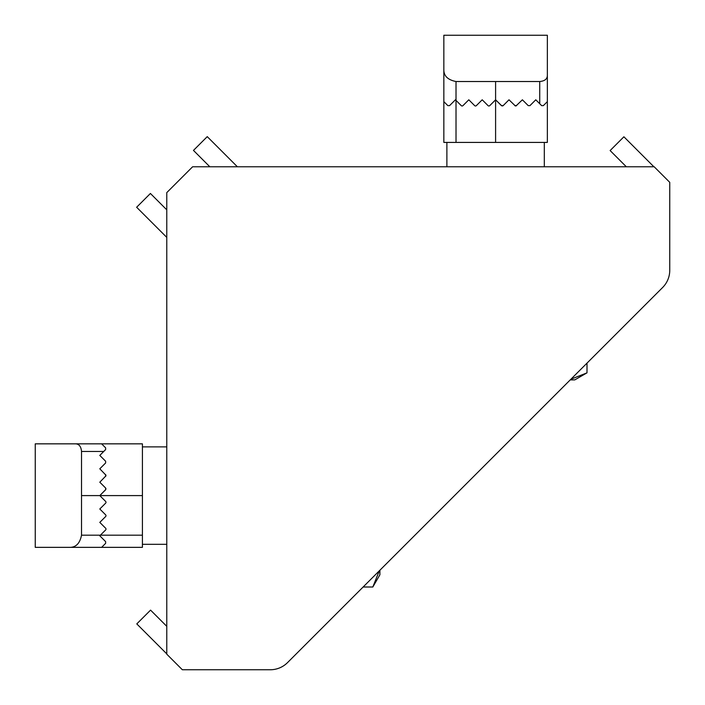 <?xml version="1.0" encoding="UTF-8"?>
<svg xmlns="http://www.w3.org/2000/svg" width="705" height="705" viewBox="0 0 705 705"><rect width="100%" height="100%" fill="white"/><g stroke="black" fill="none" stroke-linecap="round" stroke-linejoin="round"><path stroke-width="1.06" d="M496.602 453.544L570.239 379.898L574.76 379.898L587.001 372.83L587.001 363.137L662.612 287.525A24.358 24.358 0 0 0 669.75 270.297L669.75 182.339L654.187 166.777L192.615 166.777L166.777 192.615L166.777 654.187L182.339 669.75L270.297 669.75A24.358 24.358 0 0 0 287.525 662.612L363.137 587.001L372.83 587.001L379.246 570.9M372.83 587.001L379.898 574.76L379.898 570.239L453.544 496.602M287.525 662.612L662.612 287.525M166.777 209.834L150.412 193.47L136.638 207.252L166.777 237.391M237.391 166.777L207.252 136.638L193.47 150.412L209.834 166.777M166.777 626.331L150.562 610.125L136.788 623.899L166.777 653.887M653.887 166.777L623.899 136.788L610.125 150.562L626.331 166.777M495.597 81.524L539.73 81.524C544.939 81.031 547.477 78.863 547.353 75.038L547.353 142.419L456.02 142.419L456.02 100.401L461.246 105.635A1.216 1.216 0 0 0 462.965 105.635L468.807 99.793L474.641 105.635A1.216 1.216 0 0 0 476.36 105.635L482.202 99.793L488.036 105.635A1.216 1.216 0 0 0 489.763 105.635L495.597 99.793L495.597 81.524L456.02 81.524L456.02 100.401L455.412 99.793L449.57 105.635L447.851 105.635L443.842 101.626L443.842 69.346C443.639 75.814 447.693 79.876 456.02 81.524M547.353 101.626L543.343 105.635L541.625 105.635L535.782 99.793L529.948 105.635L528.23 105.635L522.387 99.793L515.998 105.953M501.757 105.865L495.597 99.793L501.431 105.635L503.159 105.635L502.603 105.953M515.346 105.944L508.992 99.793L503.159 105.635M514.835 105.635L516.553 105.635M547.353 75.038L547.353 35.25L443.842 35.25L443.842 69.346M543.343 105.635L541.625 105.635M456.02 142.419L443.842 142.419L443.842 101.626M446.882 142.419L446.882 166.777M587.001 372.83L570.9 379.237M81.524 495.597L81.524 451.464C81.031 446.256 78.863 443.718 75.038 443.842L142.419 443.842L142.419 535.174L100.401 535.174L105.635 529.948A1.216 1.216 0 0 0 105.635 528.23L99.793 522.387L105.635 516.553A1.216 1.216 0 0 0 105.635 514.835L99.793 508.992L105.635 503.159A1.216 1.216 0 0 0 105.635 501.431L99.793 495.597L81.524 495.597L81.524 535.174L100.401 535.174L99.793 535.782L105.635 541.625L105.635 543.343L101.626 547.353L69.346 547.353C75.814 547.556 79.876 543.502 81.524 535.174M101.626 443.842L105.635 447.851L105.635 449.57L99.793 455.412L105.635 461.246L105.635 462.965L99.793 468.807L105.953 475.196M105.865 489.437L99.793 495.597L105.635 489.763L105.635 488.036L105.953 488.591M105.944 475.849L99.793 482.202L105.635 488.036M105.635 476.36L105.635 474.641M75.038 443.842L35.25 443.842L35.25 547.353L69.346 547.353M105.635 447.851L105.635 449.57M142.419 535.174L142.419 547.353L101.626 547.353M142.419 544.313L166.777 544.313M495.597 142.419L495.597 99.793M539.73 81.524L539.73 103.741M142.419 495.597L99.793 495.597M81.524 451.464L103.741 451.464M544.313 142.419L544.313 166.777M142.419 446.882L166.777 446.882"/></g></svg>
